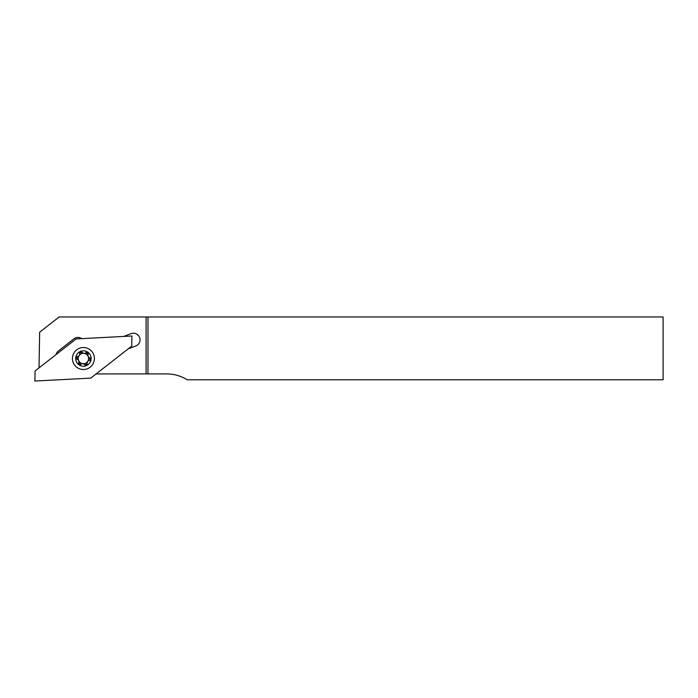 <?xml version="1.0" encoding="UTF-8"?>
<svg xmlns="http://www.w3.org/2000/svg" width="698" height="698" viewBox="0 0 698 698"><rect width="100%" height="100%" fill="white"/><g stroke="black" fill="none" stroke-linecap="round" stroke-linejoin="round"><path stroke-width="1.05" d="M81.98 352.246A6.439 6.439 0 0 0 79.659 353.293M77.26 356.626A6.439 6.439 0 0 0 77.007 359.165M78.7 362.899A6.439 6.439 0 0 0 80.767 364.391M123.642 336.445L131.119 333.644A6.596 6.596 0 0 1 139.609 337.509A6.596 6.596 0 0 1 135.744 345.999L128.258 348.799M56.015 354.619A6.596 6.596 0 0 1 58.362 350.989L73.936 338.827A6.596 6.596 0 0 1 81.797 338.635M39.027 367.89L39.646 332.196L59.147 316.962L663.1 316.962L663.1 379.782L187.177 379.782A38.32 38.32 0 0 0 166.822 373.927L147.976 373.927L147.976 316.962M84.851 364.801A6.439 6.439 0 0 0 87.171 363.754M89.571 360.421A6.439 6.439 0 0 0 89.824 357.882M88.14 354.139A6.439 6.439 0 0 0 86.063 352.656M96.001 373.997A188.46 188.46 0 0 1 101.027 373.927L146.091 373.927L146.091 316.962M147.976 373.927L146.091 373.927M79.206 355.5A5.183 5.183 0 0 0 80.392 362.733A5.183 5.183 0 0 0 87.625 361.547A5.183 5.183 0 0 0 86.439 354.314A5.183 5.183 0 0 0 79.206 355.5M87.023 364.984A1.256 1.256 0 0 0 87.215 363.928A2.827 2.827 0 0 1 89.754 360.404A1.256 1.256 0 0 0 89.998 357.934A2.827 2.827 0 0 1 88.21 353.973A1.256 1.256 0 0 0 86.203 352.525A2.827 2.827 0 0 1 81.875 352.097A1.256 1.256 0 0 0 79.616 353.109A2.827 2.827 0 0 1 77.077 356.643A1.256 1.256 0 0 0 76.832 359.112A2.827 2.827 0 0 1 78.621 363.073A1.256 1.256 0 0 0 80.628 364.522A2.827 2.827 0 0 1 84.955 364.949A1.256 1.256 0 0 0 87.023 364.984M77.164 354.034A7.695 7.695 0 0 1 87.904 352.272A7.695 7.695 0 0 1 89.667 363.012A7.695 7.695 0 0 1 78.926 364.775A7.695 7.695 0 0 1 77.164 354.034M94.396 357.952A10.994 10.994 0 0 1 83.996 369.504A10.994 10.994 0 0 1 72.435 359.095A10.994 10.994 0 0 1 82.844 347.543A10.994 10.994 0 0 1 94.396 357.952M90.74 378.115L131.756 346.068L131.931 336.008L76.091 338.931L35.075 370.978L34.9 381.038L90.74 378.115"/></g></svg>
